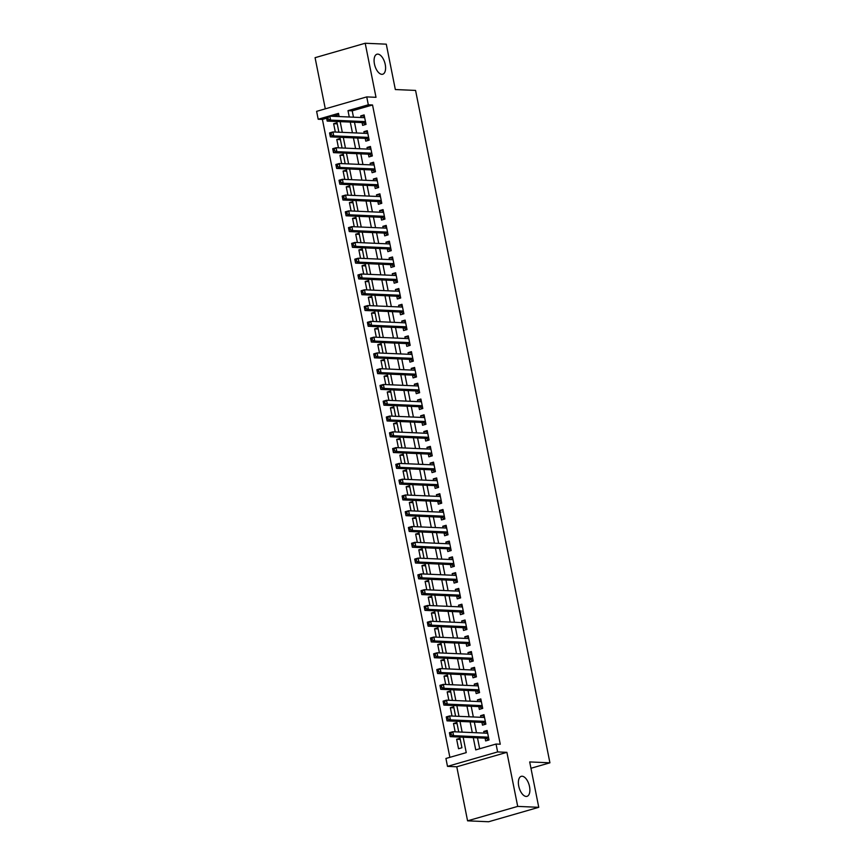 <?xml version="1.0" encoding="UTF-8"?>
<svg xmlns="http://www.w3.org/2000/svg" width="865" height="865" viewBox="0 0 865 865"><rect width="100%" height="100%" fill="white"/><g stroke="black" fill="none" stroke-linecap="round" stroke-linejoin="round"><path stroke-width="1.3" d="M381.854 74.325A10.412 5.19 -106.1 0 1 374.632 64.832A10.412 5.19 -106.1 0 1 376.956 54.225A10.412 5.19 -106.1 0 1 377.821 54.127A10.412 5.19 -106.1 0 1 385.044 63.621A10.412 5.19 -106.1 0 1 382.719 74.228A10.412 5.19 -106.1 0 1 381.854 74.325M526.147 796.438A10.412 5.19 -106.1 0 1 518.924 786.934A10.412 5.19 -106.1 0 1 521.249 776.337A10.412 5.19 -106.1 0 1 522.114 776.229A10.412 5.19 -106.1 0 1 529.337 785.734A10.412 5.19 -106.1 0 1 527.012 796.341A10.412 5.19 -106.1 0 1 526.147 796.438M326.613 118.213L322.407 119.424L318.19 119.24L316.612 111.347L366.738 96.902L368.317 104.795L348 110.655L349.265 117.002M530.959 768.271L549.924 762.811L415.568 90.425L395.337 89.549L386.277 44.169L365.203 43.25L315.076 57.685L325.305 108.839M549.924 762.811L529.694 761.935L538.765 807.315L488.639 821.75L467.576 820.831L517.702 806.396L506.901 752.334L497.624 751.934L447.497 766.368L445.929 758.475L466.246 752.626L463.164 737.207M506.901 752.334L456.774 766.779L467.576 820.831M456.774 766.779L447.497 766.368M322.407 119.424L449.876 757.34M538.765 807.315L517.702 806.396M362.078 122.592L362.63 125.36L366.025 124.387L364.122 114.915L360.737 115.888L361.062 117.521M365.235 138.378L365.787 141.146L369.171 140.162L367.279 130.702L363.895 131.675L364.219 133.307M368.393 154.165L368.944 156.922L372.328 155.949L370.436 146.477L367.052 147.461L367.376 149.083M371.539 169.951L372.091 172.708L375.486 171.735L373.594 162.263L370.198 163.236L370.523 164.869M374.696 185.737L375.248 188.494L378.632 187.521L376.74 178.049L373.356 179.023L373.68 180.655M377.854 201.513L378.405 204.281L381.789 203.307L379.897 193.836L376.513 194.809L376.837 196.442M381 217.299L381.552 220.067L384.947 219.083L383.054 209.611L379.659 210.595L379.995 212.217M384.157 233.085L384.709 235.842L388.093 234.869L386.201 225.397L382.817 226.371L383.141 228.003M387.315 248.871L387.866 251.629L391.25 250.655L389.358 241.184L385.974 242.157L386.298 243.789M390.461 264.647L391.012 267.415L394.408 266.442L392.515 256.97L389.12 257.943L389.455 259.576M393.618 280.433L394.17 283.201L397.554 282.217L395.662 272.756L392.278 273.729L392.602 275.351M396.776 296.219L397.327 298.976L400.711 298.003L398.819 288.532L395.435 289.515L395.759 291.137M399.933 312.006L400.484 314.763L403.868 313.79L401.976 304.318L398.592 305.291L398.916 306.924M403.079 327.792L403.631 330.549L407.015 329.576L405.123 320.104L401.738 321.077L402.063 322.71M406.236 343.567L406.788 346.335L410.172 345.362L408.28 335.89L404.896 336.863L405.22 338.496M409.394 359.353L409.945 362.121L413.329 361.137L411.437 351.666L408.053 352.65L408.377 354.272M412.54 375.14L413.092 377.897L416.487 376.924L414.595 367.452L411.199 368.425L411.524 370.058M415.697 390.926L416.249 393.683L419.633 392.71L417.741 383.238L414.357 384.211L414.681 385.844M418.855 406.701L419.406 409.469L422.79 408.496L420.898 399.025L417.514 399.998L417.838 401.63M422.001 422.488L422.553 425.256L425.948 424.272L424.055 414.811L420.66 415.784L420.985 417.406M425.158 438.274L425.71 441.031L429.094 440.058L427.202 430.586L423.818 431.57L424.142 433.192M428.316 454.06L428.867 456.817L432.251 455.844L430.359 446.372L426.975 447.346L427.299 448.978M431.462 469.836L432.013 472.604L435.409 471.63L433.516 462.159L430.121 463.132L430.456 464.764M434.619 485.622L435.171 488.39L438.555 487.406L436.663 477.945L433.279 478.918L433.603 480.551M437.776 501.408L438.328 504.165L441.712 503.192L439.82 493.72L436.436 494.704L436.76 496.326M440.923 517.194L441.485 519.952L444.87 518.978L442.977 509.507L439.593 510.48L439.917 512.112M444.08 532.981L444.632 535.738L448.016 534.765L446.124 525.293L442.739 526.266L443.064 527.899M447.237 548.756L447.789 551.524L451.173 550.551L449.281 541.079L445.897 542.052L446.221 543.685M450.395 564.542L450.946 567.31L454.33 566.326L452.438 556.855L449.054 557.838L449.378 559.46M453.541 580.329L454.093 583.086L457.488 582.113L455.596 572.641L452.2 573.614L452.525 575.247M456.698 596.115L457.25 598.872L460.634 597.899L458.742 588.427L455.358 589.4L455.682 591.033M459.856 611.89L460.407 614.658L463.791 613.685L461.899 604.213L458.515 605.186L458.839 606.819M463.002 627.676L463.554 630.444L466.949 629.461L465.056 620L461.661 620.973L461.986 622.595M466.159 643.463L466.711 646.22L470.095 645.247L468.203 635.775L464.819 636.759L465.143 638.381M469.317 659.249L469.868 662.006L473.252 661.033L471.36 651.561L467.976 652.534L468.3 654.167M472.463 675.024L473.014 677.792L476.41 676.819L474.517 667.348L471.122 668.321L471.457 669.953M475.62 690.811L476.172 693.579L479.556 692.606L477.664 683.134L474.279 684.107L474.604 685.74M478.778 706.597L479.329 709.365L482.713 708.381L480.821 698.909L477.437 699.893L477.761 701.515M481.924 722.383L482.486 725.14L485.871 724.167L483.978 714.695L480.594 715.669L480.918 717.301M460.256 739.424L456.644 739.261L458.536 748.733L461.932 747.76L460.039 738.288L456.644 739.261M457.109 723.637L453.498 723.475L455.163 731.833M453.952 707.851L450.341 707.689L452.006 716.047M450.795 692.065L447.183 691.913L448.859 700.261M447.648 676.279L444.037 676.127L445.702 684.475M444.491 660.503L440.88 660.341L442.545 668.699M441.334 644.717L437.722 644.555L439.388 652.913M438.187 628.931L434.565 628.779L436.241 637.127M435.03 613.144L431.419 612.993L433.084 621.34M431.873 597.369L428.262 597.207L429.927 605.565M428.726 581.583L425.104 581.421L426.78 589.779M425.569 565.797L421.958 565.634L423.623 573.992M422.412 550.01L418.801 549.859L420.466 558.206M419.255 534.224L415.643 534.073L417.319 542.42M416.108 518.449L412.497 518.286L414.162 526.644M412.951 502.662L409.34 502.5L411.005 510.858M409.794 486.876L406.182 486.725L407.858 495.072M406.647 471.09L403.036 470.938L404.701 479.286M403.49 455.314L399.879 455.152L401.544 463.51M400.333 439.528L396.721 439.366L398.397 447.724M397.186 423.742L393.564 423.591L395.24 431.938M394.029 407.956L390.418 407.804L392.083 416.151M390.872 392.18L387.261 392.018L388.926 400.365M387.725 376.394L384.103 376.232L385.779 384.59M384.568 360.608L380.957 360.446L382.622 368.804M381.411 344.821L377.8 344.67L379.465 353.017M378.254 329.035L374.642 328.884L376.318 337.231M375.107 313.26L371.496 313.098L373.161 321.456M371.95 297.474L368.339 297.311L370.004 305.669M368.793 281.687L365.181 281.536L366.857 289.883M365.646 265.901L362.035 265.75L363.7 274.097M362.489 250.126L358.878 249.963L360.543 258.321M359.332 234.339L355.72 234.177L357.396 242.535M356.185 218.553L352.563 218.402L354.239 226.749M353.028 202.767L349.417 202.615L351.082 210.963M349.871 186.981L346.26 186.829L347.925 195.176M346.724 171.205L343.102 171.043L344.778 179.401M343.567 155.419L339.956 155.257L341.621 163.615M340.41 139.633L336.799 139.481L338.464 147.828M338.777 114.699L333.209 116.31M458.731 731.985L456.882 722.502L453.498 723.475M455.574 716.198L453.725 706.716L450.341 707.689M452.417 700.412L450.568 690.93L447.183 691.913M449.27 684.637L447.421 675.154L444.037 676.127M446.113 668.85L444.264 659.368L440.88 660.341M442.956 653.064L441.107 643.582L437.722 644.555M439.809 637.278L437.96 627.795L434.565 628.779M436.652 621.502L434.803 612.02L431.419 612.993M433.495 605.716L431.646 596.234L428.262 597.207M430.338 589.93L428.499 580.447L425.104 581.421M427.191 574.144L425.342 564.661L421.958 565.634M424.034 558.368L422.185 548.875L418.801 549.859M420.877 542.582L419.038 533.1L415.643 534.073M417.73 526.796L415.881 517.313L412.497 518.286M414.573 511.01L412.724 501.527L409.34 502.5M411.416 495.223L409.567 485.741L406.182 486.725M408.269 479.448L406.42 469.965L403.036 470.938M405.112 463.662L403.263 454.179L399.879 455.152M401.955 447.875L400.106 438.393L396.721 439.366M398.808 432.089L396.959 422.607L393.564 423.591M395.651 416.314L393.802 406.831L390.418 407.804M392.494 400.527L390.645 391.045L387.261 392.018M389.347 384.741L387.498 375.259L384.103 376.232M386.19 368.955L384.341 359.472L380.957 360.446M383.033 353.18L381.184 343.686L377.8 344.67M379.876 337.393L378.037 327.911L374.642 328.884M376.729 321.607L374.88 312.124L371.496 313.098M373.572 305.821L371.723 296.338L368.339 297.311M370.458 290.024L368.566 280.552L365.181 281.536M367.268 274.259L365.419 264.776L362.035 265.75M364.111 258.473L362.262 248.99L358.878 249.963M360.997 242.676L359.105 233.204L355.72 234.177M357.807 226.9L355.958 217.418L352.563 218.402M354.65 211.125L352.801 201.642L349.417 202.615M351.536 195.328L349.644 185.856L346.26 186.829M348.346 179.552L346.497 170.07L343.102 171.043M345.189 163.766L343.34 154.284L339.956 155.257M342.075 147.969L340.183 138.497L336.799 139.481M338.875 132.204L337.036 122.722L333.641 123.695L335.317 132.042M473.285 737.65L475.728 749.89L496.045 744.041L500.262 744.224L372.534 104.979L352.206 110.839L353.482 117.186M354.488 122.268L356.629 132.972M357.645 138.054L359.786 148.758M360.802 153.84L362.943 164.545M363.96 169.616L366.09 180.32M367.106 185.402L369.247 196.106M370.263 201.188L372.404 211.893M373.421 216.974L375.551 227.679M376.567 232.75L378.708 243.454M379.724 248.536L381.865 259.24M382.881 264.322L385.022 275.027M386.028 280.109L388.169 290.813M389.185 295.884L391.326 306.599M392.342 311.67L394.483 322.375M395.489 327.457L397.63 338.161M398.646 343.243L400.787 353.947M401.803 359.029L403.944 369.733M404.961 374.805L407.091 385.509M408.107 390.591L410.248 401.295M411.264 406.377L413.405 417.081M414.421 422.163L416.552 432.868M417.568 437.939L419.709 448.643M420.725 453.725L422.866 464.429M423.882 469.511L426.023 480.216M427.029 485.297L429.17 496.002M430.186 501.084L432.327 511.788M433.343 516.859L435.484 527.564M436.49 532.645L438.631 543.35M439.647 548.432L441.788 559.136M442.804 564.218L444.945 574.922M445.962 579.993L448.092 590.698M449.108 595.78L451.249 606.484M452.265 611.566L454.406 622.27M455.423 627.352L457.553 638.056M458.569 643.127L460.71 653.843M461.726 658.914L463.867 669.618M464.883 674.7L467.014 685.404M468.03 690.486L470.171 701.191M471.187 706.273L473.328 716.977M474.344 722.048L476.485 732.752M477.491 737.834L479.675 748.755M485.081 738.169L485.633 740.927L489.017 739.953L487.125 730.482L483.74 731.455L484.065 733.087M366.738 96.902L376.005 97.312L365.203 43.25M372.534 104.979L368.317 104.795M496.045 744.041L497.624 751.934M339.145 116.57L338.507 113.38L318.19 119.24M462.148 732.136L460.007 721.432M459.001 716.35L456.861 705.645M455.844 700.563L453.703 689.859M452.687 684.777L450.546 674.073M449.53 669.002L447.4 658.297M446.383 653.216L444.242 642.511M443.226 637.429L441.085 626.725M440.069 621.643L437.939 610.939M436.922 605.868L434.781 595.163M433.765 590.081L431.624 579.377M430.608 574.295L428.467 563.591M427.461 558.509L425.321 547.804M424.304 542.733L422.163 532.018M421.147 526.947L419.006 516.243M418 511.161L415.86 500.457M414.843 495.375L412.702 484.67M411.686 479.588L409.545 468.884M408.529 463.813L406.399 453.109M405.382 448.027L403.241 437.322M402.225 432.24L400.084 421.536M399.068 416.454L396.938 405.75M395.921 400.679L393.78 389.964M392.764 384.893L390.623 374.188M389.607 369.106L387.466 358.402M386.46 353.32L384.32 342.616M383.303 337.534L381.162 326.829M380.146 321.758L378.005 311.054M376.999 305.972L374.859 295.268M373.842 290.186L371.701 279.482M370.685 274.4L368.544 263.695M367.528 258.624L365.398 247.92M364.381 242.838L362.24 232.134M361.224 227.052L359.083 216.347M358.067 211.265L355.937 200.561M354.92 195.49L352.779 184.775M351.763 179.704L349.622 168.999M348.606 163.917L346.465 153.213M345.459 148.131L343.318 137.427M342.302 132.345L340.161 121.641M350.282 122.084L352.423 132.788M353.428 137.87L355.569 148.575M356.585 153.656L358.726 164.361M359.743 169.432L361.884 180.136M362.9 185.218L365.03 195.922M366.046 201.004L368.187 211.709M369.204 216.791L371.345 227.495M372.361 232.566L374.491 243.281M375.507 248.352L377.648 259.057M378.665 264.139L380.805 274.843M381.822 279.925L383.963 290.629M384.968 295.711L387.109 306.415M388.125 311.486L390.266 322.191M391.283 327.273L393.424 337.977M394.429 343.059L396.57 353.763M397.586 358.845L399.727 369.55M400.744 374.621L402.885 385.325M403.901 390.407L406.031 401.111M407.047 406.193L409.188 416.898M410.205 421.979L412.346 432.684M413.362 437.755L415.492 448.47M416.508 453.541L418.649 464.246M419.666 469.327L421.806 480.032M422.823 485.114L424.964 495.818M425.969 500.9L428.11 511.604M429.127 516.675L431.267 527.38M432.284 532.462L434.425 543.166M435.43 548.248L437.571 558.952M438.587 564.034L440.728 574.738M441.745 579.81L443.886 590.525M444.902 595.596L447.032 606.3M448.048 611.382L450.189 622.086M451.206 627.168L453.346 637.873M454.363 642.955L456.493 653.659M457.509 658.73L459.65 669.434M460.667 674.516L462.807 685.221M463.824 690.302L465.965 701.007M466.97 706.089L469.111 716.793M470.128 721.864L472.268 732.568M352.206 110.839L348 110.655M487.352 731.617L483.74 731.455M337.253 123.846L333.641 123.695M484.205 715.831L480.594 715.669M481.048 700.045L477.437 699.893M477.891 684.258L474.279 684.107M474.744 668.483L471.122 668.321M471.587 652.697L467.976 652.534M468.43 636.91L464.819 636.759M465.284 621.124L461.661 620.973M462.126 605.349L458.515 605.186M458.969 589.562L455.358 589.4M455.812 573.776L452.2 573.614M452.665 557.99L449.054 557.838M449.508 542.204L445.897 542.052M446.351 526.428L442.739 526.266M443.204 510.642L439.593 510.48M440.047 494.856L436.436 494.704M436.89 479.069L433.279 478.918M433.743 463.294L430.121 463.132M430.586 447.508L426.975 447.346M427.429 431.721L423.818 431.57M424.282 415.935L420.66 415.784M421.125 400.149L417.514 399.998M417.968 384.374L414.357 384.211M414.811 368.587L411.199 368.425M411.664 352.801L408.053 352.65M408.507 337.015L404.896 336.863M405.35 321.239L401.738 321.077M402.203 305.453L398.592 305.291M399.046 289.667L395.435 289.515M395.889 273.881L392.278 273.729M392.742 258.105L389.12 257.943M389.585 242.319L385.974 242.157M386.428 226.533L382.817 226.371M383.282 210.746L379.659 210.595M380.124 194.96L376.513 194.809M376.967 179.185L373.356 179.023M373.81 163.399L370.198 163.236M370.663 147.612L367.052 147.461M367.506 131.826L363.895 131.675M364.349 116.051L360.737 115.888M486.411 733.185L487.503 732.352M449.562 733.542L449.887 735.12L451.238 734.731L450.925 733.152L449.562 733.542L449.411 732.698L452.795 731.725L487.676 733.239M450.925 733.152L452.795 731.725L453.584 735.672L450.2 736.645L485.762 738.191A1.622 0.811 73.9 0 1 486.098 738.321L488.617 740.072M488.466 737.185L453.584 735.672L451.238 734.731M449.887 735.12L450.2 736.645M483.254 717.409L484.346 716.566M446.416 717.766L446.729 719.345L448.081 718.956L447.767 717.377L446.416 717.766L446.254 716.923L449.638 715.939L484.53 717.463M447.767 717.377L449.638 715.939L450.427 719.885L447.043 720.869L482.605 722.416A1.622 0.811 73.9 0 1 482.94 722.535L485.46 724.286M485.319 721.41L450.427 719.885L448.081 718.956M446.729 719.345L447.043 720.869M480.097 701.623L481.2 700.791M443.258 701.98L443.572 703.559L444.934 703.169L444.61 701.591L443.258 701.98L443.107 701.137L446.491 700.163L481.373 701.677M444.61 701.591L446.491 700.163L447.281 704.11L443.886 705.083L479.448 706.629A1.622 0.811 73.9 0 1 479.783 706.759L482.302 708.5M482.162 705.624L447.281 704.11L444.934 703.169M443.572 703.559L443.886 705.083M476.95 685.837L478.042 685.004M440.101 686.194L440.426 687.772L441.777 687.383L441.464 685.804L440.101 686.194L439.95 685.35L443.334 684.377L478.215 685.891M441.464 685.804L443.334 684.377L444.123 688.324L440.739 689.297L476.291 690.843A1.622 0.811 73.9 0 1 476.637 690.973L479.156 692.714M479.005 689.837L444.123 688.324L441.777 687.383M440.426 687.772L440.739 689.297M473.793 670.051L474.885 669.218M436.955 670.407L437.268 671.986L438.62 671.597L438.306 670.018L436.955 670.407L436.793 669.564L440.177 668.591L475.069 670.105M438.306 670.018L440.177 668.591L440.966 672.538L437.582 673.511L473.144 675.057A1.622 0.811 73.9 0 1 473.479 675.187L475.999 676.938M475.858 674.051L440.966 672.538L438.62 671.597M437.268 671.986L437.582 673.511M470.636 654.264L471.739 653.432M433.798 654.632L434.111 656.211L435.463 655.811L435.149 654.232L433.798 654.632L433.635 653.789L437.03 652.805L471.912 654.329M435.149 654.232L437.03 652.805L437.82 656.751L434.425 657.735L469.987 659.271A1.622 0.811 73.9 0 1 470.322 659.4L472.841 661.152M472.701 658.265L437.82 656.751L435.463 655.811M434.111 656.211L434.425 657.735M467.489 638.489L468.581 637.646M430.64 638.846L430.954 640.424L432.316 640.035L432.003 638.457L430.64 638.846L430.489 638.002L433.873 637.029L468.754 638.543M432.003 638.457L433.873 637.029L434.663 640.976L431.278 641.949L466.83 643.495A1.622 0.811 73.9 0 1 467.176 643.614L469.695 645.366M469.544 642.49L434.663 640.976L432.316 640.035M430.954 640.424L431.278 641.949M464.332 622.703L465.424 621.87M427.494 623.06L427.807 624.638L429.159 624.249L428.845 622.67L427.494 623.06L427.332 622.216L430.716 621.243L465.608 622.757M428.845 622.67L430.716 621.243L431.505 625.19L428.121 626.163L463.683 627.709A1.622 0.811 73.9 0 1 464.018 627.839L466.538 629.579M466.397 626.703L431.505 625.19L429.159 624.249M427.807 624.638L428.121 626.163M461.175 606.916L462.278 606.084M424.337 607.273L424.65 608.852L426.002 608.463L425.688 606.884L424.337 607.273L424.174 606.43L427.57 605.457L462.451 606.971M425.688 606.884L427.57 605.457L428.359 609.403L424.964 610.376L460.526 611.923A1.622 0.811 73.9 0 1 460.861 612.052L463.381 613.793M463.24 610.917L428.359 609.403L426.002 608.463M424.65 608.852L424.964 610.376M458.028 591.13L459.12 590.298M421.179 591.487L421.493 593.066L422.855 592.676L422.531 591.098L421.179 591.487L421.028 590.644L424.412 589.671L459.293 591.184M422.531 591.098L424.412 589.671L425.202 593.617L421.817 594.59L457.369 596.136A1.622 0.811 73.9 0 1 457.715 596.266L460.234 598.018M460.083 595.131L425.202 593.617L422.855 592.676M421.493 593.066L421.817 594.59M454.871 575.355L455.963 574.511M418.033 575.712L418.346 577.29L419.698 576.901L419.384 575.322L418.033 575.712L417.871 574.868L421.255 573.884L456.147 575.409M419.384 575.322L421.255 573.884L422.044 577.831L418.66 578.815L454.222 580.361A1.622 0.811 73.9 0 1 454.558 580.48L457.077 582.232M456.936 579.355L422.044 577.831L419.698 576.901M418.346 577.29L418.66 578.815M451.714 559.568L452.806 558.736M414.876 559.925L415.189 561.504L416.541 561.115L416.227 559.536L414.876 559.925L414.713 559.082L418.109 558.109L452.99 559.623M416.227 559.536L418.109 558.109L418.887 562.055L415.503 563.029L451.065 564.575A1.622 0.811 73.9 0 1 451.4 564.704L453.92 566.445M453.779 563.569L418.887 562.055L416.541 561.115M415.189 561.504L415.503 563.029M448.557 543.782L449.659 542.95M411.718 544.139L412.032 545.718L413.394 545.328L413.07 543.75L411.718 544.139L411.567 543.296L414.951 542.323L449.832 543.836M413.07 543.75L414.951 542.323L415.741 546.269L412.356 547.242L447.908 548.788A1.622 0.811 73.9 0 1 448.243 548.918L450.773 550.659M450.622 547.783L415.741 546.269L413.394 545.328M412.032 545.718L412.356 547.242M445.41 527.996L446.502 527.163M408.561 528.353L408.886 529.931L410.237 529.542L409.924 527.964L408.561 528.353L408.41 527.509L411.794 526.536L446.686 528.05M409.924 527.964L411.794 526.536L412.583 530.483L409.199 531.456L444.761 533.002A1.622 0.811 73.9 0 1 445.097 533.132L447.616 534.884M447.464 531.997L412.583 530.483L410.237 529.542M408.886 529.931L409.199 531.456M442.253 512.21L443.345 511.377M405.415 512.577L405.728 514.156L407.08 513.767L406.766 512.188L405.415 512.577L405.253 511.734L408.637 510.75L443.529 512.275M406.766 512.188L408.637 510.75L409.426 514.697L406.042 515.681L441.604 517.216A1.622 0.811 73.9 0 1 441.939 517.346L444.459 519.097M444.318 516.221L409.426 514.697L407.08 513.767M405.728 514.156L406.042 515.681M439.096 496.434L440.199 495.602M402.257 496.791L402.571 498.37L403.933 497.981L403.609 496.402L402.257 496.791L402.106 495.948L405.49 494.975L440.371 496.488M403.609 496.402L405.49 494.975L406.28 498.921L402.885 499.894L438.447 501.44A1.622 0.811 73.9 0 1 438.782 501.57L441.301 503.311M441.161 500.435L406.28 498.921L403.933 497.981M402.571 498.37L402.885 499.894M435.949 480.648L437.041 479.815M399.1 481.005L399.425 482.584L400.776 482.194L400.463 480.616L399.1 481.005L398.949 480.161L402.333 479.188L437.214 480.702M400.463 480.616L402.333 479.188L403.122 483.135L399.738 484.108L435.29 485.654A1.622 0.811 73.9 0 1 435.636 485.784L438.155 487.525M438.004 484.649L403.122 483.135L400.776 482.194M399.425 482.584L399.738 484.108M432.792 464.862L433.884 464.029M395.954 465.219L396.267 466.797L397.619 466.408L397.305 464.829L395.954 465.219L395.792 464.375L399.176 463.402L434.068 464.916M397.305 464.829L399.176 463.402L399.965 467.349L396.581 468.322L432.143 469.868A1.622 0.811 73.9 0 1 432.478 469.998L434.998 471.749M434.857 468.862L399.965 467.349L397.619 466.408M396.267 466.797L396.581 468.322M429.635 449.076L430.738 448.243M392.796 449.443L393.11 451.022L394.462 450.622L394.148 449.043L392.796 449.443L392.634 448.6L396.029 447.616L430.911 449.14M394.148 449.043L396.029 447.616L396.819 451.562L393.424 452.536L428.986 454.082A1.622 0.811 73.9 0 1 429.321 454.212L431.84 455.963M431.7 453.076L396.819 451.562L394.462 450.622M393.11 451.022L393.424 452.536M426.488 433.3L427.58 432.457M389.639 433.657L389.953 435.236L391.315 434.846L391.002 433.268L389.639 433.657L389.488 432.814L392.872 431.84L427.753 433.354M391.002 433.268L392.872 431.84L393.661 435.776L390.277 436.76L425.829 438.306A1.622 0.811 73.9 0 1 426.175 438.425L428.694 440.177M428.543 437.301L393.661 435.776L391.315 434.846M389.953 435.236L390.277 436.76M423.331 417.514L424.423 416.681M386.493 417.871L386.806 419.449L388.158 419.06L387.844 417.481L386.493 417.871L386.331 417.027L389.715 416.054L424.607 417.568M387.844 417.481L389.715 416.054L390.504 420.001L387.12 420.974L422.682 422.52A1.622 0.811 73.9 0 1 423.017 422.65L425.537 424.391M425.396 421.514L390.504 420.001L388.158 419.06M386.806 419.449L387.12 420.974M420.174 401.728L421.277 400.895M383.336 402.084L383.649 403.663L385.001 403.274L384.687 401.695L383.336 402.084L383.173 401.241L386.568 400.268L421.45 401.782M384.687 401.695L386.568 400.268L387.358 404.214L383.963 405.188L419.525 406.734A1.622 0.811 73.9 0 1 419.86 406.864L422.38 408.604M422.239 405.728L387.358 404.214L385.001 403.274M383.649 403.663L383.963 405.188M417.027 385.941L418.119 385.109M380.178 386.298L380.492 387.877L381.854 387.488L381.541 385.909L380.178 386.298L380.027 385.455L383.411 384.482L418.292 385.995M381.541 385.909L383.411 384.482L384.201 388.428L380.816 389.401L416.368 390.948A1.622 0.811 73.9 0 1 416.714 391.077L419.233 392.829M419.082 389.942L384.201 388.428L381.854 387.488M380.492 387.877L380.816 389.401M413.87 370.166L414.962 369.323M377.032 370.523L377.345 372.101L378.697 371.712L378.383 370.134L377.032 370.523L376.87 369.679L380.254 368.695L415.146 370.22M378.383 370.134L380.254 368.695L381.043 372.642L377.659 373.626L413.221 375.172A1.622 0.811 73.9 0 1 413.557 375.291L416.076 377.043M415.935 374.167L381.043 372.642L378.697 371.712M377.345 372.101L377.659 373.626M410.713 354.38L411.805 353.547M373.875 354.736L374.188 356.315L375.54 355.926L375.226 354.347L373.875 354.736L373.712 353.893L377.108 352.92L411.989 354.434M375.226 354.347L377.108 352.92L377.886 356.867L374.502 357.84L410.064 359.386A1.622 0.811 73.9 0 1 410.399 359.516L412.919 361.256M412.778 358.38L377.886 356.867L375.54 355.926M374.188 356.315L374.502 357.84M407.556 338.593L408.658 337.761M370.717 338.95L371.031 340.529L372.393 340.14L372.069 338.561L370.717 338.95L370.566 338.107L373.95 337.134L408.831 338.647M372.069 338.561L373.95 337.134L374.74 341.08L371.355 342.053L406.907 343.6A1.622 0.811 73.9 0 1 407.242 343.729L409.772 345.47M409.621 342.594L374.74 341.08L372.393 340.14M371.031 340.529L371.355 342.053M404.409 322.807L405.501 321.975M367.56 323.164L367.885 324.743L369.236 324.353L368.923 322.775L367.56 323.164L367.409 322.321L370.793 321.348L405.685 322.861M368.923 322.775L370.793 321.348L371.582 325.294L368.198 326.267L403.76 327.813A1.622 0.811 73.9 0 1 404.096 327.943L406.615 329.695M406.464 326.808L371.582 325.294L369.236 324.353M367.885 324.743L368.198 326.267M401.252 307.021L402.344 306.188M364.414 307.389L364.727 308.967L366.079 308.567L365.765 306.989L364.414 307.389L364.252 306.545L367.636 305.561L402.528 307.086M365.765 306.989L367.636 305.561L368.425 309.508L365.041 310.492L400.603 312.027A1.622 0.811 73.9 0 1 400.938 312.157L403.458 313.909M403.317 311.032L368.425 309.508L366.079 308.567M364.727 308.967L365.041 310.492M398.095 291.246L399.197 290.402M361.256 291.602L361.57 293.181L362.932 292.792L362.608 291.213L361.256 291.602L361.105 290.759L364.489 289.786L399.371 291.3M362.608 291.213L364.489 289.786L365.279 293.732L361.884 294.706L397.446 296.252A1.622 0.811 73.9 0 1 397.781 296.371L400.311 298.122M400.16 295.246L365.279 293.732L362.932 292.792M361.57 293.181L361.884 294.706M394.948 275.459L396.04 274.627M358.099 275.816L358.424 277.395L359.775 277.005L359.462 275.427L358.099 275.816L357.948 274.973L361.332 274L396.213 275.513M359.462 275.427L361.332 274L362.121 277.946L358.737 278.919L394.289 280.465A1.622 0.811 73.9 0 1 394.635 280.595L397.154 282.336M397.003 279.46L362.121 277.946L359.775 277.005M358.424 277.395L358.737 278.919M391.791 259.673L392.883 258.84M354.953 260.03L355.266 261.608L356.618 261.219L356.304 259.641L354.953 260.03L354.791 259.186L358.175 258.213L393.067 259.727M356.304 259.641L358.175 258.213L358.964 262.16L355.58 263.133L391.142 264.679A1.622 0.811 73.9 0 1 391.477 264.809L393.997 266.55M393.856 263.674L358.964 262.16L356.618 261.219M355.266 261.608L355.58 263.133M388.634 243.887L389.737 243.054M351.796 244.244L352.109 245.822L353.461 245.433L353.147 243.854L351.796 244.244L351.633 243.4L355.028 242.427L389.91 243.941M353.147 243.854L355.028 242.427L355.818 246.374L352.423 247.347L387.985 248.893A1.622 0.811 73.9 0 1 388.32 249.023L390.839 250.774M390.699 247.887L355.818 246.374L353.461 245.433M352.109 245.822L352.423 247.347M385.487 228.111L386.579 227.268M348.638 228.468L348.952 230.047L350.314 229.658L350.001 228.079L348.638 228.468L348.487 227.625L351.871 226.641L386.752 228.165M350.001 228.079L351.871 226.641L352.661 230.587L349.276 231.571L384.828 233.118A1.622 0.811 73.9 0 1 385.174 233.236L387.693 234.988M387.542 232.112L352.661 230.587L350.314 229.658M348.952 230.047L349.276 231.571M382.33 212.325L383.422 211.493M345.492 212.682L345.805 214.261L347.157 213.871L346.843 212.293L345.492 212.682L345.33 211.838L348.714 210.865L383.606 212.379M346.843 212.293L348.714 210.865L349.503 214.812L346.119 215.785L381.681 217.331A1.622 0.811 73.9 0 1 382.016 217.461L384.536 219.202M384.395 216.326L349.503 214.812L347.157 213.871M345.805 214.261L346.119 215.785M379.173 196.539L380.276 195.706M342.335 196.896L342.648 198.474L344 198.085L343.686 196.506L342.335 196.896L342.172 196.052L345.568 195.079L380.449 196.593M343.686 196.506L345.568 195.079L346.357 199.026L342.962 199.999L378.524 201.545A1.622 0.811 73.9 0 1 378.859 201.675L381.379 203.416M381.238 200.539L346.357 199.026L344 198.085M342.648 198.474L342.962 199.999M376.026 180.753L377.118 179.92M339.177 181.109L339.491 182.688L340.853 182.299L340.54 180.72L339.177 181.109L339.026 180.266L342.41 179.293L377.291 180.807M340.54 180.72L342.41 179.293L343.2 183.239L339.815 184.213L375.367 185.759A1.622 0.811 73.9 0 1 375.713 185.888L378.232 187.64M378.081 184.753L343.2 183.239L340.853 182.299M339.491 182.688L339.815 184.213M372.869 164.966L373.961 164.134M336.031 165.334L336.344 166.913L337.696 166.523L337.382 164.945L336.031 165.334L335.869 164.491L339.253 163.507L374.145 165.031M337.382 164.945L339.253 163.507L340.042 167.453L336.658 168.437L372.22 169.972A1.622 0.811 73.9 0 1 372.555 170.102L375.075 171.854M374.934 168.978L340.042 167.453L337.696 166.523M336.344 166.913L336.658 168.437M369.712 149.191L370.804 148.358M332.874 149.548L333.187 151.126L334.539 150.737L334.225 149.158L332.874 149.548L332.711 148.704L336.107 147.731L370.988 149.245M334.225 149.158L336.107 147.731L336.885 151.678L333.501 152.651L369.063 154.197A1.622 0.811 73.9 0 1 369.398 154.327L371.918 156.068M371.777 153.192L336.885 151.678L334.539 150.737M333.187 151.126L333.501 152.651M366.555 133.405L367.657 132.572M329.716 133.761L330.03 135.34L331.392 134.951L331.068 133.372L329.716 133.761L329.565 132.918L332.949 131.945L367.83 133.459M331.068 133.372L332.949 131.945L333.739 135.892L330.354 136.865L365.906 138.411A1.622 0.811 73.9 0 1 366.241 138.541L368.771 140.281M368.62 137.405L333.739 135.892L331.392 134.951M330.03 135.34L330.354 136.865M363.408 117.618L364.5 116.786M326.559 117.975L326.884 119.554L328.235 119.165L327.921 117.586L326.559 117.975L326.408 117.132L329.792 116.159L364.684 117.672M327.921 117.586L329.792 116.159L330.581 120.105L327.197 121.078L362.759 122.625A1.622 0.811 73.9 0 1 363.095 122.754L365.614 124.506M365.463 121.619L330.581 120.105L328.235 119.165M326.884 119.554L327.197 121.078M488.552 737.618L486.098 738.321M488.509 737.402L485.762 738.191M485.406 721.832L482.94 722.535M485.362 721.615L482.605 722.416M482.248 706.045L479.783 706.759M482.205 705.829L479.448 706.629M479.091 690.259L476.637 690.973M479.048 690.054L476.291 690.843M475.934 674.473L473.479 675.187M475.901 674.268L473.144 675.057M472.787 658.698L470.322 659.4M472.744 658.481L469.987 659.271M469.63 642.911L467.176 643.614M469.587 642.695L466.83 643.495M466.473 627.125L464.018 627.839M466.43 626.909L463.683 627.709M463.326 611.339L460.861 612.052M463.283 611.133L460.526 611.923M460.169 595.563L457.715 596.266M460.126 595.347L457.369 596.136M457.012 579.777L454.558 580.48M456.969 579.561L454.222 580.361M453.865 563.991L451.4 564.704M453.822 563.775L451.065 564.575M450.708 548.205L448.243 548.918M450.665 547.999L447.908 548.788M447.551 532.429L445.097 533.132M447.508 532.213L444.761 533.002M444.405 516.643L441.939 517.346M444.361 516.427L441.604 517.216M441.247 500.857L438.782 501.57M441.204 500.64L438.447 501.44M438.09 485.07L435.636 485.784M438.047 484.865L435.29 485.654M434.944 469.284L432.478 469.998M434.9 469.079L432.143 469.868M431.786 453.509L429.321 454.212M431.743 453.292L428.986 454.082M428.629 437.722L426.175 438.425M428.586 437.506L425.829 438.306M425.472 421.936L423.017 422.65M425.429 421.72L422.682 422.52M422.325 406.15L419.86 406.864M422.282 405.945L419.525 406.734M419.168 390.375L416.714 391.077M419.125 390.158L416.368 390.948M416.011 374.588L413.557 375.291M415.968 374.372L413.221 375.172M412.864 358.802L410.399 359.516M412.821 358.586L410.064 359.386M409.707 343.016L407.242 343.729M409.664 342.81L406.907 343.6M406.55 327.229L404.096 327.943M406.507 327.024L403.76 327.813M403.404 311.454L400.938 312.157M403.36 311.238L400.603 312.027M400.246 295.668L397.781 296.371M400.203 295.452L397.446 296.252M397.089 279.882L394.635 280.595M397.046 279.676L394.289 280.465M393.943 264.095L391.477 264.809M393.899 263.89L391.142 264.679M390.785 248.32L388.32 249.023M390.742 248.104L387.985 248.893M387.628 232.534L385.174 233.236M387.585 232.317L384.828 233.118M384.471 216.747L382.016 217.461M384.438 216.531L381.681 217.331M381.324 200.961L378.859 201.675M381.281 200.756L378.524 201.545M378.167 185.186L375.713 185.888M378.124 184.969L375.367 185.759M375.01 169.399L372.555 170.102M374.967 169.183L372.22 169.972M371.864 153.613L369.398 154.327M371.82 153.397L369.063 154.197M368.706 137.827L366.241 138.541M368.663 137.621L365.906 138.411M365.549 122.041L363.095 122.754M365.506 121.835L362.759 122.625"/></g></svg>

